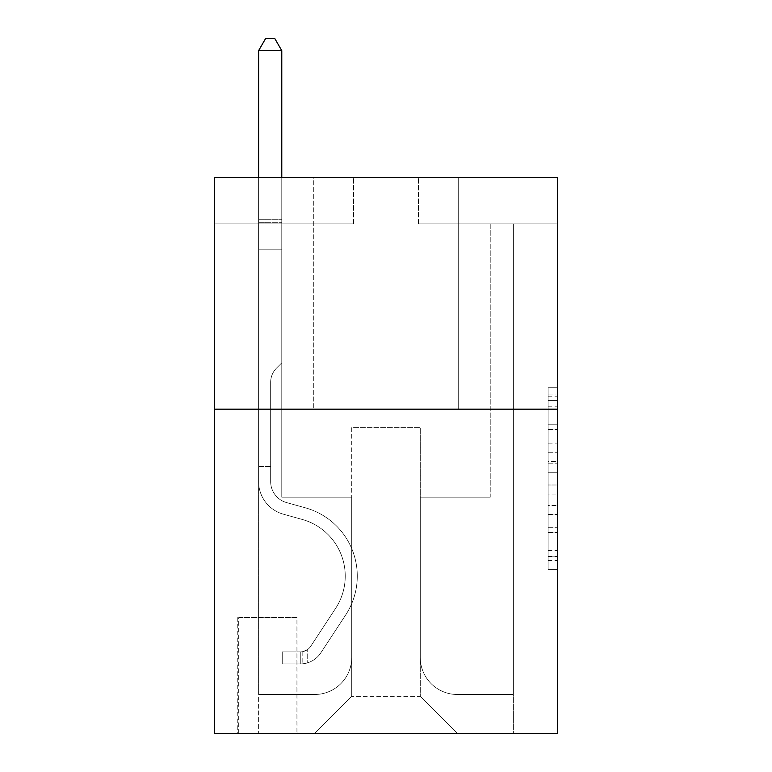 <?xml version="1.0" encoding="UTF-8"?>
<svg xmlns="http://www.w3.org/2000/svg" width="772" height="772" viewBox="0 0 772 772"><rect width="100%" height="100%" fill="white"/><g stroke="black" fill="none" stroke-linecap="round" stroke-linejoin="round"><path stroke-width="0.58" stroke-dasharray="3.86 2.9" d="M548.12 443.176L548.12 472.271L557.384 472.271L557.384 560.482L557.384 396.798L557.384 472.271L548.12 472.271L548.12 394.077L548.12 569.572L548.12 387.708L548.12 556.844L557.384 556.844L548.12 556.844L557.384 556.844L548.12 556.844L548.12 527.739L548.12 569.572L557.384 569.572L557.384 387.708L557.384 556.39L557.384 485.009L548.12 485.009L557.384 485.009L557.384 527.739L557.384 400.436L548.12 400.436L557.384 400.436L557.384 569.572L557.384 396.798L557.384 569.572L548.12 569.572L548.12 387.708L557.384 387.708L557.384 396.798L557.384 387.708L557.384 396.798L557.384 387.708L557.384 394.077L557.384 387.708L548.12 387.708L548.12 400.436L557.384 400.436L548.12 400.436L548.12 443.176L557.384 443.176M458.259 177.56L458.259 409.16L313.741 409.16L458.259 409.16L313.741 409.16L458.259 409.16L458.259 177.56L313.741 177.56L313.741 409.16L313.741 177.56L458.259 177.56M297.066 617.6L237.776 617.6L297.066 617.6L297.066 733.4L237.776 733.4L297.066 733.4M237.776 617.6L237.776 733.4M557.384 461.367L557.384 452.267L557.384 461.367L548.12 461.367L548.12 424.764L548.12 532.516L548.12 505.467L557.384 505.467L548.12 505.467L548.12 569.572L557.384 569.572L548.12 569.572L557.384 569.572L548.12 569.572L548.12 387.708L557.384 387.708L548.12 387.708L557.384 387.708L548.12 387.708L548.12 461.367L557.384 461.367M557.384 409.16L557.384 733.4L214.616 733.4L214.616 409.16L557.384 409.16L557.384 177.56L418.424 177.56L557.384 177.56L557.384 223.88L557.384 177.56L214.616 177.56L353.576 177.56L214.616 177.56L214.616 409.16L557.384 409.16L214.616 409.16M557.384 223.88L418.424 223.88L557.384 223.88M490.22 223.88L513.38 223.88L490.22 223.88L513.38 223.88L490.22 223.88L513.38 223.88L490.22 223.88L513.38 223.88L490.22 223.88L513.38 223.88L490.22 223.88L513.38 223.88L490.22 223.88L513.38 223.88L490.22 223.88L513.38 223.88L490.22 223.88L513.38 223.88L490.22 223.88L513.38 223.88L490.22 223.88L513.38 223.88L490.22 223.88L513.38 223.88L490.22 223.88L513.38 223.88L490.22 223.88L513.38 223.88L490.22 223.88L513.38 223.88L490.22 223.88L490.22 497.168L420.277 497.168L420.277 696.344L351.723 696.344L420.277 696.344L457.333 733.4L513.38 733.4L513.38 223.88L513.38 733.4L314.667 733.4L457.333 733.4L420.277 696.344L457.333 733.4L420.277 696.344L420.277 427.688L420.277 657.435A37.056 37.056 0 0 0 457.333 694.491L513.38 694.491L513.38 223.88L513.38 694.491L513.38 223.88L513.38 694.491L513.38 223.88L513.38 694.491L513.38 223.88L513.38 694.491L513.38 223.88L513.38 694.491L513.38 223.88L513.38 694.491L513.38 223.88L513.38 694.491L513.38 223.88L513.38 694.491L513.38 223.88L513.38 694.491L513.38 223.88L513.38 694.491L513.38 223.88L513.38 694.491L513.38 223.88L513.38 694.491L513.38 223.88L513.38 694.491L457.333 694.491A37.056 37.056 0 0 1 420.277 657.435A37.056 37.056 0 0 0 457.333 694.491A37.056 37.056 0 0 1 420.277 657.435A37.056 37.056 0 0 0 457.333 694.491A37.056 37.056 0 0 1 420.277 657.435A37.056 37.056 0 0 0 457.333 694.491A37.056 37.056 0 0 1 420.277 657.435A37.056 37.056 0 0 0 457.333 694.491A37.056 37.056 0 0 1 420.277 657.435A37.056 37.056 0 0 0 457.333 694.491A37.056 37.056 0 0 1 420.277 657.435A37.056 37.056 0 0 0 457.333 694.491A37.056 37.056 0 0 1 420.277 657.435A37.056 37.056 0 0 0 457.333 694.491A37.056 37.056 0 0 1 420.277 657.435A37.056 37.056 0 0 0 457.333 694.491A37.056 37.056 0 0 1 420.277 657.435A37.056 37.056 0 0 0 457.333 694.491A37.056 37.056 0 0 1 420.277 657.435A37.056 37.056 0 0 0 457.333 694.491A37.056 37.056 0 0 1 420.277 657.435A37.056 37.056 0 0 0 457.333 694.491A37.056 37.056 0 0 1 420.277 657.435A37.056 37.056 0 0 0 457.333 694.491A37.056 37.056 0 0 1 420.277 657.435A37.056 37.056 0 0 0 457.333 694.491A37.056 37.056 0 0 1 420.277 657.435L420.277 497.168L420.277 657.435L420.277 497.168L420.277 657.435L420.277 497.168L420.277 657.435L420.277 497.168L420.277 657.435L420.277 497.168L420.277 657.435L420.277 497.168L420.277 657.435L420.277 497.168L420.277 657.435L420.277 497.168L420.277 657.435L420.277 497.168L420.277 657.435L420.277 497.168L420.277 657.435L420.277 497.168L420.277 657.435L420.277 497.168L420.277 657.435L420.277 497.168L420.277 657.435L420.277 497.168L490.22 497.168L420.277 497.168L490.22 497.168L420.277 497.168L490.22 497.168L420.277 497.168L490.22 497.168L420.277 497.168L490.22 497.168L420.277 497.168L490.22 497.168L420.277 497.168L490.22 497.168L420.277 497.168L490.22 497.168L420.277 497.168L490.22 497.168L420.277 497.168L490.22 497.168L420.277 497.168L490.22 497.168L420.277 497.168L490.22 497.168L420.277 497.168L490.22 497.168L420.277 497.168L490.22 497.168L420.277 497.168L490.22 497.168L490.22 223.88M214.616 223.88L353.576 223.88L214.616 223.88L214.616 177.56L214.616 223.88M258.62 223.88L281.78 223.88L258.62 223.88L281.78 223.88L258.62 223.88L281.78 223.88L258.62 223.88L281.78 223.88L258.62 223.88L281.78 223.88L258.62 223.88L281.78 223.88L258.62 223.88L281.78 223.88L258.62 223.88L281.78 223.88L258.62 223.88L281.78 223.88L258.62 223.88L281.78 223.88L258.62 223.88L281.78 223.88L258.62 223.88L281.78 223.88L258.62 223.88L281.78 223.88L258.62 223.88L281.78 223.88L258.62 223.88L281.78 223.88L258.62 223.88L258.62 733.4L314.667 733.4L351.723 696.344L351.723 497.168L281.78 497.168L281.78 223.88L281.78 497.168L281.78 223.88L281.78 497.168L281.78 223.88L281.78 497.168L281.78 223.88L281.78 497.168L281.78 223.88L281.78 497.168L281.78 223.88L281.78 497.168L281.78 223.88L281.78 497.168L281.78 223.88L281.78 497.168L281.78 223.88L281.78 497.168L281.78 223.88L281.78 497.168L281.78 223.88L281.78 497.168L281.78 223.88L281.78 497.168L281.78 223.88L281.78 497.168L281.78 223.88L281.78 497.168L281.78 223.88L281.78 497.168L351.723 497.168L281.78 497.168L351.723 497.168L281.78 497.168L351.723 497.168L281.78 497.168L351.723 497.168L281.78 497.168L351.723 497.168L281.78 497.168L351.723 497.168L281.78 497.168L351.723 497.168L281.78 497.168L351.723 497.168L281.78 497.168L351.723 497.168L281.78 497.168L351.723 497.168L281.78 497.168L351.723 497.168L281.78 497.168L351.723 497.168L281.78 497.168L351.723 497.168L281.78 497.168L351.723 497.168L281.78 497.168L351.723 497.168L351.723 696.344L314.667 733.4L351.723 696.344L314.667 733.4L258.62 733.4L258.62 223.88L258.62 694.491L314.667 694.491A37.056 37.056 0 0 0 351.723 657.435L351.723 497.168L351.723 657.435A37.056 37.056 0 0 1 314.667 694.491A37.056 37.056 0 0 0 351.723 657.435A37.056 37.056 0 0 1 314.667 694.491A37.056 37.056 0 0 0 351.723 657.435A37.056 37.056 0 0 1 314.667 694.491A37.056 37.056 0 0 0 351.723 657.435A37.056 37.056 0 0 1 314.667 694.491A37.056 37.056 0 0 0 351.723 657.435A37.056 37.056 0 0 1 314.667 694.491A37.056 37.056 0 0 0 351.723 657.435A37.056 37.056 0 0 1 314.667 694.491A37.056 37.056 0 0 0 351.723 657.435A37.056 37.056 0 0 1 314.667 694.491A37.056 37.056 0 0 0 351.723 657.435A37.056 37.056 0 0 1 314.667 694.491A37.056 37.056 0 0 0 351.723 657.435A37.056 37.056 0 0 1 314.667 694.491A37.056 37.056 0 0 0 351.723 657.435A37.056 37.056 0 0 1 314.667 694.491A37.056 37.056 0 0 0 351.723 657.435A37.056 37.056 0 0 1 314.667 694.491A37.056 37.056 0 0 0 351.723 657.435A37.056 37.056 0 0 1 314.667 694.491A37.056 37.056 0 0 0 351.723 657.435A37.056 37.056 0 0 1 314.667 694.491A37.056 37.056 0 0 0 351.723 657.435A37.056 37.056 0 0 1 314.667 694.491L258.62 694.491L314.667 694.491L258.62 694.491L314.667 694.491L258.62 694.491L314.667 694.491L258.62 694.491L314.667 694.491L258.62 694.491L314.667 694.491L258.62 694.491L314.667 694.491L258.62 694.491L314.667 694.491L258.62 694.491L314.667 694.491L258.62 694.491L314.667 694.491L258.62 694.491L314.667 694.491L258.62 694.491L314.667 694.491L258.62 694.491L314.667 694.491L258.62 694.491L314.667 694.491L258.62 694.491L258.62 223.88M238.702 733.4L296.139 733.4L238.702 733.4L238.702 617.6L296.139 617.6L296.139 733.4L296.139 617.6L238.702 617.6L238.702 733.4M351.723 427.688L351.723 696.344L351.723 427.688L420.277 427.688L351.723 427.688M418.424 223.88L418.424 177.56L418.424 223.88M353.576 223.88L353.576 177.56L353.576 223.88M548.12 472.271L557.384 472.271L548.12 472.271M548.12 394.077L548.12 387.708L548.12 394.077L557.384 394.077L548.12 394.077M548.12 532.062L548.12 494.099L548.12 532.062L557.384 532.062L548.12 532.062M548.12 494.099L548.12 485.009L557.384 485.009L548.12 485.009L548.12 494.099L557.384 494.099L548.12 494.099M548.12 424.764L548.12 400.436L548.12 424.764L557.384 424.764L548.12 424.764M548.12 387.708L557.384 387.708L548.12 387.708L548.12 396.798L548.12 387.708L557.384 387.708M548.12 569.572L557.384 569.572L548.12 569.572L548.12 560.482L548.12 569.572M270.663 461.038L270.663 466.597L258.62 466.597L258.62 461.038L258.62 481.612L258.62 50.643L258.62 249.819L258.62 50.643L281.78 50.643L281.78 219.248L281.78 50.643L258.62 50.643L265.568 38.6L274.832 38.6L265.568 38.6L258.62 50.643L258.62 249.819L258.62 50.643L281.78 50.643L274.832 38.6L281.78 50.643L281.78 249.819L258.62 249.819L258.62 50.643L265.568 38.6L274.832 38.6L265.568 38.6L258.62 50.643L258.62 249.819L258.62 50.643L281.78 50.643L258.62 50.643L265.568 38.6L274.832 38.6L281.78 50.643L274.832 38.6L265.568 38.6L258.62 50.643L258.62 249.819L258.62 50.643L281.78 50.643L281.78 219.248L281.78 50.643L258.62 50.643L265.568 38.6L274.832 38.6L281.78 50.643L274.832 38.6L265.568 38.6L258.62 50.643L258.62 249.819L258.62 50.643L281.78 50.643L281.78 222.703L281.78 50.643L258.62 50.643L265.568 38.6L274.832 38.6L281.78 50.643L274.832 38.6L265.568 38.6L258.62 50.643L258.62 249.819L258.62 50.643L281.78 50.643L281.78 362.84L276.559 368.061A20.13 20.13 -8.9 0 0 270.663 382.294A20.13 20.13 171.1 0 1 276.559 368.061L281.78 362.84L281.78 249.819L258.62 249.819L258.62 50.643L265.568 38.6L274.832 38.6L281.78 50.643L258.62 50.643L258.62 481.612A33.814 33.814 -8.9 0 0 283.353 514.191A33.814 33.814 171.1 0 1 258.62 481.612L258.62 249.819L281.78 249.819L281.78 50.643L274.832 38.6L265.568 38.6L258.62 50.643L281.78 50.643L281.78 362.84L276.559 368.061A20.13 20.13 -8.9 0 0 270.663 382.294A20.13 20.13 171.1 0 1 276.559 368.061L281.78 362.84L281.78 249.819L258.62 249.819L258.62 481.612A33.814 33.814 -8.9 0 0 283.353 514.191A33.814 33.814 171.1 0 1 258.62 481.612L258.62 249.819L281.78 249.819L281.78 50.643L258.62 50.643L265.568 38.6L274.832 38.6L281.78 50.643L274.832 38.6L265.568 38.6L258.62 50.643L258.62 219.248L258.62 50.643L281.78 50.643L281.78 362.84L276.559 368.061A20.13 20.13 -8.9 0 0 270.663 382.294A20.13 20.13 171.1 0 1 276.559 368.061L281.78 362.84L281.78 249.819L258.62 249.819L258.62 481.612A33.814 33.814 -8.9 0 0 283.353 514.191A33.814 33.814 171.1 0 1 258.62 481.612L258.62 249.819L281.78 249.819L281.78 50.643L258.62 50.643L265.568 38.6L274.832 38.6L281.78 50.643L274.832 38.6L265.568 38.6L258.62 50.643L258.62 222.703L258.62 50.643L281.78 50.643L281.78 362.84L276.559 368.061A20.13 20.13 -8.9 0 0 270.663 382.294A20.13 20.13 171.1 0 1 276.559 368.061L281.78 362.84L281.78 249.819L258.62 249.819L258.62 481.612A33.814 33.814 -8.9 0 0 283.353 514.191L302.209 519.44L283.353 514.191A33.814 33.814 171.1 0 1 258.62 481.612L258.62 249.819L281.78 249.819L281.78 50.643L258.62 50.643L265.568 38.6L274.832 38.6L281.78 50.643L274.832 38.6L265.568 38.6L258.62 50.643L258.62 249.819L281.78 249.819L281.78 362.84L276.559 368.061A20.13 20.13 -8.9 0 0 270.663 382.294A20.13 20.13 171.1 0 1 276.559 368.061L281.78 362.84L281.78 222.703L281.78 249.819L258.62 249.819L258.62 481.612A33.814 33.814 -8.9 0 0 283.353 514.191A33.814 33.814 171.1 0 1 258.62 481.612L258.62 249.819L281.78 249.819L281.78 362.84L276.559 368.061A20.13 20.13 -8.9 0 0 270.663 382.294A20.13 20.13 171.1 0 1 276.559 368.061L281.78 362.84L281.78 219.248L281.78 249.819L258.62 249.819L258.62 481.612A33.814 33.814 -8.9 0 0 283.353 514.191A33.814 33.814 171.1 0 1 258.62 481.612L258.62 249.819L281.78 249.819L281.78 362.84L276.559 368.061A20.13 20.13 -8.9 0 0 270.663 382.294A20.13 20.13 171.1 0 1 276.559 368.061L281.78 362.84L281.78 50.643L281.78 249.819L258.62 249.819L258.62 481.612A33.814 33.814 -8.9 0 0 283.353 514.191L302.209 519.44L283.353 514.191A33.814 33.814 171.1 0 1 258.62 481.612L258.62 249.819L281.78 249.819L281.78 362.84L276.559 368.061A20.13 20.13 -8.9 0 0 270.663 382.294A20.13 20.13 171.1 0 1 276.559 368.061L281.78 362.84L281.78 50.643L258.62 50.643L281.78 50.643L274.832 38.6L281.78 50.643L281.78 249.819L258.62 249.819L258.62 481.612A33.814 33.814 -8.9 0 0 283.353 514.191A33.814 33.814 171.1 0 1 258.62 481.612L258.62 249.819L281.78 249.819L281.78 362.84L276.559 368.061A20.13 20.13 -8.9 0 0 270.663 382.294A20.13 20.13 171.1 0 1 276.559 368.061L281.78 362.84L281.78 50.643L258.62 50.643L265.568 38.6L274.832 38.6L265.568 38.6L258.62 50.643L258.62 219.248L258.62 50.643L281.78 50.643L274.832 38.6L281.78 50.643L281.78 249.819L258.62 249.819L258.62 481.612A33.814 33.814 -8.9 0 0 283.353 514.191A33.814 33.814 171.1 0 1 258.62 481.612L258.62 249.819L281.78 249.819L281.78 362.84L276.559 368.061A20.13 20.13 -8.9 0 0 270.663 382.294A20.13 20.13 171.1 0 1 276.559 368.061L281.78 362.84L281.78 50.643L258.62 50.643L265.568 38.6L274.832 38.6L265.568 38.6L258.62 50.643L258.62 222.703L258.62 50.643L281.78 50.643L274.832 38.6L281.78 50.643L281.78 249.819L258.62 249.819L258.62 481.612A33.814 33.814 -8.9 0 0 283.353 514.191L302.209 519.44A58.826 58.826 171.1 0 1 335.598 608.375A58.826 58.826 -8.9 0 0 302.209 519.44L283.353 514.191A33.814 33.814 171.1 0 1 258.62 481.612L258.62 249.819L281.78 249.819L281.78 362.84L276.559 368.061A20.13 20.13 -8.9 0 0 270.663 382.294A20.13 20.13 171.1 0 1 276.559 368.061L281.78 362.84L281.78 50.643L258.62 50.643L265.568 38.6L274.832 38.6L265.568 38.6L258.62 50.643L258.62 481.612A33.814 33.814 -8.9 0 0 283.353 514.191A33.814 33.814 171.1 0 1 258.62 481.612L258.62 249.819L281.78 249.819L281.78 362.84L276.559 368.061A20.13 20.13 -8.9 0 0 270.663 382.294A20.13 20.13 171.1 0 1 276.559 368.061L281.78 362.84L281.78 249.819L258.62 249.819L258.62 481.612A33.814 33.814 -8.9 0 0 283.353 514.191A33.814 33.814 171.1 0 1 258.62 481.612L258.62 249.819L281.78 249.819L281.78 222.703L281.78 362.84L276.559 368.061A20.13 20.13 -8.9 0 0 270.663 382.294A20.13 20.13 171.1 0 1 276.559 368.061L281.78 362.84L281.78 249.819L258.62 249.819L258.62 481.612A33.814 33.814 -8.9 0 0 283.353 514.191L302.209 519.44L283.353 514.191A33.814 33.814 171.1 0 1 258.62 481.612L258.62 249.819L281.78 249.819L281.78 219.248L281.78 362.84L276.559 368.061A20.13 20.13 -8.9 0 0 270.663 382.294A20.13 20.13 171.1 0 1 276.559 368.061L281.78 362.84L281.78 249.819L258.62 249.819L258.62 481.612A33.814 33.814 -8.9 0 0 283.353 514.191A33.814 33.814 171.1 0 1 258.62 481.612L258.62 249.819L281.78 249.819L281.78 50.643L274.832 38.6L281.78 50.643L281.78 362.84L276.559 368.061A20.13 20.13 -8.9 0 0 270.663 382.294A20.13 20.13 171.1 0 1 276.559 368.061L281.78 362.84L281.78 249.819L258.62 249.819L258.62 481.612L258.62 466.597L270.663 466.597L270.663 461.038L258.62 461.038L270.663 461.038L270.663 481.612L270.663 382.294L270.663 481.612A21.77 21.77 -8.9 0 0 286.586 502.591A21.77 21.77 171.1 0 1 270.663 481.612L270.663 382.294L270.663 481.612L270.663 461.038L258.62 461.038L270.663 461.038L270.663 481.612A21.77 21.77 -8.9 0 0 286.586 502.591A21.77 21.77 171.1 0 1 270.663 481.612L270.663 382.294L270.663 481.612A21.77 21.77 -8.9 0 0 286.586 502.591A21.77 21.77 171.1 0 1 270.663 481.612L270.663 382.294L270.663 481.612L270.663 461.038L258.62 461.038L270.663 461.038L270.663 481.612A21.77 21.77 -8.9 0 0 286.586 502.591L305.442 507.841L286.586 502.591A21.77 21.77 171.1 0 1 270.663 481.612L270.663 382.294L270.663 481.612A21.77 21.77 -8.9 0 0 286.586 502.591A21.77 21.77 171.1 0 1 270.663 481.612L270.663 382.294L270.663 481.612L270.663 461.038L258.62 461.038L270.663 461.038L270.663 481.612A21.77 21.77 -8.9 0 0 286.586 502.591A21.77 21.77 171.1 0 1 270.663 481.612L270.663 382.294L270.663 481.612A21.77 21.77 -8.9 0 0 286.586 502.591L305.442 507.841L286.586 502.591A21.77 21.77 171.1 0 1 270.663 481.612L270.663 382.294L270.663 481.612L270.663 461.038L258.62 461.038L270.663 461.038L270.663 481.612A21.77 21.77 -8.9 0 0 286.586 502.591A21.77 21.77 171.1 0 1 270.663 481.612L270.663 382.294L270.663 481.612A21.77 21.77 -8.9 0 0 286.586 502.591A21.77 21.77 171.1 0 1 270.663 481.612L270.663 382.294L270.663 481.612L270.663 461.038L258.62 461.038L270.663 461.038L270.663 481.612A21.77 21.77 -8.9 0 0 286.586 502.591L305.442 507.841L286.586 502.591A21.77 21.77 171.1 0 1 270.663 481.612L270.663 382.294L270.663 481.612A21.77 21.77 -8.9 0 0 286.586 502.591A21.77 21.77 171.1 0 1 270.663 481.612L270.663 382.294L270.663 481.612L270.663 461.038L258.62 461.038L270.663 461.038L270.663 481.612A21.77 21.77 -8.9 0 0 286.586 502.591A21.77 21.77 171.1 0 1 270.663 481.612L270.663 382.294L270.663 481.612A21.77 21.77 -8.9 0 0 286.586 502.591L305.442 507.841A70.87 70.87 171.1 0 1 345.663 614.985A70.87 70.87 -8.9 0 0 305.442 507.841L286.586 502.591A21.77 21.77 171.1 0 1 270.663 481.612L270.663 382.294L270.663 481.612L270.663 461.038L258.62 461.038M300.771 663.92A24.55 24.55 -8.9 0 0 320.834 652.832L345.663 614.985A70.87 70.87 -8.9 0 0 305.442 507.841L286.586 502.591A21.77 21.77 171.1 0 1 270.663 481.612A21.77 21.77 -8.9 0 0 286.586 502.591A21.77 21.77 171.1 0 1 270.663 481.612L270.663 382.294L270.663 481.612A21.77 21.77 -8.9 0 0 286.586 502.591L305.442 507.841L286.586 502.591A21.77 21.77 171.1 0 1 270.663 481.612A21.77 21.77 171.1 0 0 286.586 502.591A21.77 21.77 171.1 0 1 270.663 481.612A21.77 21.77 171.1 0 0 286.586 502.591L305.442 507.841A70.87 70.87 171.1 0 1 345.663 614.985A70.87 70.87 -8.9 0 0 305.442 507.841L286.586 502.591A21.77 21.77 171.1 0 1 270.663 481.612A21.77 21.77 171.1 0 0 286.586 502.591L305.442 507.841L286.586 502.591A21.77 21.77 171.1 0 1 270.663 481.612A21.77 21.77 171.1 0 0 286.586 502.591A21.77 21.77 171.1 0 1 270.663 481.612A21.77 21.77 171.1 0 0 286.586 502.591L305.442 507.841L286.586 502.591A21.77 21.77 171.1 0 1 270.663 481.612A21.77 21.77 171.1 0 0 286.586 502.591L305.442 507.841A70.87 70.87 171.1 0 1 345.663 614.985L320.834 652.832L345.663 614.985A70.87 70.87 -8.9 0 0 305.442 507.841L286.586 502.591A21.77 21.77 171.1 0 1 270.663 481.612A21.77 21.77 171.1 0 0 286.586 502.591A21.77 21.77 171.1 0 1 270.663 481.612A21.77 21.77 171.1 0 0 286.586 502.591L305.442 507.841L286.586 502.591A21.77 21.77 171.1 0 1 270.663 481.612A21.77 21.77 171.1 0 0 286.586 502.591L305.442 507.841L286.586 502.591A21.77 21.77 171.1 0 1 270.663 481.612A21.77 21.77 171.1 0 0 286.586 502.591A21.77 21.77 171.1 0 1 270.663 481.612A21.77 21.77 171.1 0 0 286.586 502.591L305.442 507.841A70.87 70.87 171.1 0 1 345.663 614.985A70.87 70.87 -8.9 0 0 305.442 507.841L286.586 502.591A21.77 21.77 171.1 0 1 270.663 481.612A21.77 21.77 171.1 0 0 286.586 502.591L305.442 507.841L286.586 502.591A21.77 21.77 171.1 0 1 270.663 481.612A21.77 21.77 171.1 0 0 286.586 502.591A21.77 21.77 171.1 0 1 270.663 481.612A21.77 21.77 171.1 0 0 286.586 502.591L305.442 507.841L286.586 502.591A21.77 21.77 171.1 0 1 270.663 481.612A21.77 21.77 171.1 0 0 286.586 502.591L305.442 507.841A70.87 70.87 171.1 0 1 345.663 614.985A70.87 70.87 -8.9 0 0 305.442 507.841L286.586 502.591L305.442 507.841A70.87 70.87 171.1 0 1 345.663 614.985L320.834 652.832L345.663 614.985A70.87 70.87 -8.9 0 0 305.442 507.841L286.586 502.591L305.442 507.841A70.87 70.87 171.1 0 1 345.663 614.985A70.87 70.87 -8.9 0 0 305.442 507.841L286.586 502.591L305.442 507.841A70.87 70.87 171.1 0 1 345.663 614.985A70.87 70.87 -8.9 0 0 305.442 507.841L286.586 502.591L305.442 507.841A70.87 70.87 171.1 0 1 345.663 614.985L320.834 652.832A24.55 24.55 171.1 0 1 307.719 662.772A24.55 24.55 -8.9 0 0 320.834 652.832L345.663 614.985A70.87 70.87 -8.9 0 0 305.442 507.841L286.586 502.591L305.442 507.841A70.87 70.87 171.1 0 1 345.663 614.985A70.87 70.87 -8.9 0 0 305.442 507.841L286.586 502.591L305.442 507.841A70.87 70.87 171.1 0 1 345.663 614.985A70.87 70.87 -8.9 0 0 305.442 507.841L286.586 502.591L305.442 507.841A70.87 70.87 171.1 0 1 345.663 614.985L320.834 652.832L345.663 614.985A70.87 70.87 -8.9 0 0 305.442 507.841L286.586 502.591L305.442 507.841A70.87 70.87 171.1 0 1 345.663 614.985A70.87 70.87 -8.9 0 0 305.442 507.841L286.586 502.591L305.442 507.841A70.87 70.87 171.1 0 1 345.663 614.985A70.87 70.87 -8.9 0 0 305.442 507.841L286.586 502.591L305.442 507.841A70.87 70.87 171.1 0 1 345.663 614.985L320.834 652.832L345.663 614.985A70.87 70.87 -8.9 0 0 305.442 507.841A70.87 70.87 -8.9 0 1 345.663 614.985A70.87 70.87 -8.9 0 0 305.442 507.841A70.87 70.87 -8.9 0 1 345.663 614.985L320.834 652.832A24.55 24.55 171.1 0 1 307.719 662.772C300.578 664.296 300.578 664.296 307.719 662.772C300.578 664.296 300.578 664.296 307.719 662.772A24.55 24.55 -8.9 0 0 320.834 652.832L345.663 614.985A70.87 70.87 -8.9 0 0 305.442 507.841A70.87 70.87 -8.9 0 1 345.663 614.985L320.834 652.832L345.663 614.985A70.87 70.87 -8.9 0 0 305.442 507.841A70.87 70.87 -8.9 0 1 345.663 614.985A70.87 70.87 -8.9 0 0 305.442 507.841A70.87 70.87 -8.9 0 1 345.663 614.985L320.834 652.832L345.663 614.985A70.87 70.87 -8.9 0 0 305.442 507.841A70.87 70.87 -8.9 0 1 345.663 614.985L320.834 652.832A24.55 24.55 171.1 0 1 307.719 662.772C300.578 664.296 300.578 664.296 307.719 662.772C300.578 664.296 300.578 664.296 307.719 662.772A24.55 24.55 -8.9 0 0 320.834 652.832L345.663 614.985A70.87 70.87 -8.9 0 0 305.442 507.841A70.87 70.87 -8.9 0 1 345.663 614.985A70.87 70.87 -8.9 0 0 305.442 507.841A70.87 70.87 -8.9 0 1 345.663 614.985L320.834 652.832L345.663 614.985A70.87 70.87 -8.9 0 0 305.442 507.841A70.87 70.87 -8.9 0 1 345.663 614.985L320.834 652.832L345.663 614.985A70.87 70.87 -8.9 0 0 305.442 507.841A70.87 70.87 -8.9 0 1 345.663 614.985A70.87 70.87 -8.9 0 0 305.442 507.841A70.87 70.87 -8.9 0 1 345.663 614.985L320.834 652.832A24.55 24.55 171.1 0 1 307.719 662.772C300.578 664.296 300.578 664.296 307.719 662.772C300.578 664.296 300.578 664.296 307.719 662.772A24.55 24.55 -8.9 0 0 320.834 652.832L345.663 614.985A70.87 70.87 -8.9 0 0 305.442 507.841A70.87 70.87 -8.9 0 1 345.663 614.985L320.834 652.832L345.663 614.985A70.87 70.87 -8.9 0 0 305.442 507.841A70.87 70.87 -8.9 0 1 345.663 614.985A70.87 70.87 -8.9 0 0 305.442 507.841A70.87 70.87 -8.9 0 1 345.663 614.985L320.834 652.832L345.663 614.985A70.87 70.87 -8.9 0 0 305.442 507.841A70.87 70.87 -8.9 0 1 345.663 614.985L320.834 652.832A24.55 24.55 171.1 0 1 307.719 662.772C300.578 664.296 300.578 664.296 307.719 662.772C300.578 664.296 300.578 664.296 307.719 662.772A24.55 24.55 -8.9 0 0 320.834 652.832L345.663 614.985L320.834 652.832A24.55 24.55 171.1 0 1 307.719 662.772C300.578 664.296 300.578 664.296 307.719 662.772C300.578 664.296 300.578 664.296 307.719 662.772A24.55 24.55 -8.9 0 0 320.834 652.832L345.663 614.985L320.834 652.832A24.55 24.55 171.1 0 1 307.719 662.772C300.578 664.296 300.578 664.296 307.719 662.772C300.578 664.296 300.578 664.296 307.719 662.772A24.55 24.55 -8.9 0 0 320.834 652.832L345.663 614.985L320.834 652.832A24.55 24.55 171.1 0 1 307.719 662.772C300.578 664.296 300.578 664.296 307.719 662.772C300.578 664.296 300.578 664.296 307.719 662.772A24.55 24.55 -8.9 0 0 320.834 652.832L345.663 614.985L320.834 652.832A24.55 24.55 171.1 0 1 307.719 662.772C300.578 664.296 300.578 664.296 307.719 662.772C300.578 664.296 300.578 664.296 307.719 662.772A24.55 24.55 -8.9 0 0 320.834 652.832L345.663 614.985L320.834 652.832A24.55 24.55 171.1 0 1 307.719 662.772C300.578 664.296 300.578 664.296 307.719 662.772C300.578 664.296 300.578 664.296 307.719 662.772A24.55 24.55 -8.9 0 0 320.834 652.832L345.663 614.985L320.834 652.832A24.55 24.55 171.1 0 1 307.719 662.772C300.578 664.296 300.578 664.296 307.719 662.772C300.578 664.296 300.578 664.296 307.719 662.772A24.55 24.55 -8.9 0 0 320.834 652.832L345.663 614.985L320.834 652.832A24.55 24.55 171.1 0 1 307.719 662.772C300.578 664.296 300.578 664.296 307.719 662.772C300.578 664.296 300.578 664.296 307.719 662.772A24.55 24.55 -8.9 0 0 320.834 652.832L345.663 614.985L320.834 652.832A24.55 24.55 171.1 0 1 307.719 662.772C300.578 664.296 300.578 664.296 307.719 662.772C300.578 664.296 300.578 664.296 307.719 662.772A24.55 24.55 -8.9 0 0 320.834 652.832L345.663 614.985L320.834 652.832A24.55 24.55 171.1 0 1 307.719 662.772C300.578 664.296 300.578 664.296 307.719 662.772C300.578 664.296 300.578 664.296 307.719 662.772A24.55 24.55 -8.9 0 0 320.834 652.832L345.663 614.985L320.834 652.832A24.55 24.55 171.1 0 1 307.719 662.772C300.578 664.296 300.578 664.296 307.719 662.772C300.578 664.296 300.578 664.296 307.719 662.772A24.55 24.55 -8.9 0 0 320.834 652.832A24.55 24.55 -8.9 0 1 300.771 663.92L300.771 651.867A12.506 12.506 -8.9 0 0 310.769 646.232L335.598 608.375A58.826 58.826 -8.9 0 0 302.209 519.44L283.353 514.191A33.814 33.814 171.1 0 1 258.62 481.612A33.814 33.814 -8.9 0 0 283.353 514.191L302.209 519.44A58.826 58.826 171.1 0 1 335.598 608.375A58.826 58.826 -8.9 0 0 302.209 519.44L283.353 514.191A33.814 33.814 171.1 0 1 258.62 481.612A33.814 33.814 171.1 0 0 283.353 514.191A33.814 33.814 171.1 0 1 258.62 481.612A33.814 33.814 171.1 0 0 283.353 514.191L302.209 519.44L283.353 514.191A33.814 33.814 171.1 0 1 258.62 481.612A33.814 33.814 171.1 0 0 283.353 514.191L302.209 519.44L283.353 514.191A33.814 33.814 171.1 0 1 258.62 481.612A33.814 33.814 171.1 0 0 283.353 514.191A33.814 33.814 171.1 0 1 258.62 481.612A33.814 33.814 171.1 0 0 283.353 514.191L302.209 519.44A58.826 58.826 171.1 0 1 335.598 608.375L310.769 646.232L335.598 608.375A58.826 58.826 -8.9 0 0 302.209 519.44L283.353 514.191A33.814 33.814 171.1 0 1 258.62 481.612A33.814 33.814 171.1 0 0 283.353 514.191L302.209 519.44L283.353 514.191A33.814 33.814 171.1 0 1 258.62 481.612A33.814 33.814 171.1 0 0 283.353 514.191A33.814 33.814 171.1 0 1 258.62 481.612A33.814 33.814 171.1 0 0 283.353 514.191L302.209 519.44L283.353 514.191A33.814 33.814 171.1 0 1 258.62 481.612A33.814 33.814 171.1 0 0 283.353 514.191L302.209 519.44A58.826 58.826 171.1 0 1 335.598 608.375A58.826 58.826 -8.9 0 0 302.209 519.44L283.353 514.191A33.814 33.814 171.1 0 1 258.62 481.612A33.814 33.814 171.1 0 0 283.353 514.191A33.814 33.814 171.1 0 1 258.62 481.612A33.814 33.814 171.1 0 0 283.353 514.191L302.209 519.44L283.353 514.191A33.814 33.814 171.1 0 1 258.62 481.612A33.814 33.814 171.1 0 0 283.353 514.191L302.209 519.44L283.353 514.191A33.814 33.814 171.1 0 1 258.62 481.612A33.814 33.814 171.1 0 0 283.353 514.191A33.814 33.814 171.1 0 1 258.62 481.612A33.814 33.814 171.1 0 0 283.353 514.191L302.209 519.44A58.826 58.826 171.1 0 1 335.598 608.375A58.826 58.826 -8.9 0 0 302.209 519.44L283.353 514.191A33.814 33.814 171.1 0 1 258.62 481.612A33.814 33.814 171.1 0 0 283.353 514.191L302.209 519.44A58.826 58.826 171.1 0 1 335.598 608.375L310.769 646.232L335.598 608.375A58.826 58.826 -8.9 0 0 302.209 519.44L283.353 514.191L302.209 519.44A58.826 58.826 171.1 0 1 335.598 608.375A58.826 58.826 -8.9 0 0 302.209 519.44L283.353 514.191L302.209 519.44A58.826 58.826 171.1 0 1 335.598 608.375A58.826 58.826 -8.9 0 0 302.209 519.44L283.353 514.191L302.209 519.44A58.826 58.826 171.1 0 1 335.598 608.375L310.769 646.232A12.506 12.506 171.1 0 1 307.719 649.445C300.704 652.668 300.704 652.668 307.719 649.445C300.704 652.668 300.704 652.668 307.719 649.445A12.506 12.506 -8.9 0 0 310.769 646.232L335.598 608.375A58.826 58.826 -8.9 0 0 302.209 519.44L283.353 514.191L302.209 519.44A58.826 58.826 171.1 0 1 335.598 608.375A58.826 58.826 -8.9 0 0 302.209 519.44L283.353 514.191L302.209 519.44A58.826 58.826 171.1 0 1 335.598 608.375A58.826 58.826 -8.9 0 0 302.209 519.44L283.353 514.191L302.209 519.44A58.826 58.826 171.1 0 1 335.598 608.375L310.769 646.232L335.598 608.375A58.826 58.826 -8.9 0 0 302.209 519.44L283.353 514.191L302.209 519.44A58.826 58.826 171.1 0 1 335.598 608.375A58.826 58.826 -8.9 0 0 302.209 519.44L283.353 514.191L302.209 519.44A58.826 58.826 171.1 0 1 335.598 608.375A58.826 58.826 -8.9 0 0 302.209 519.44L283.353 514.191L302.209 519.44A58.826 58.826 171.1 0 1 335.598 608.375L310.769 646.232L335.598 608.375A58.826 58.826 -8.9 0 0 302.209 519.44A58.826 58.826 -8.9 0 1 335.598 608.375A58.826 58.826 -8.9 0 0 302.209 519.44A58.826 58.826 -8.9 0 1 335.598 608.375L310.769 646.232A12.506 12.506 171.1 0 1 307.719 649.445C300.704 652.668 300.704 652.668 307.719 649.445C300.704 652.668 300.704 652.668 307.719 649.445A12.506 12.506 -8.9 0 0 310.769 646.232L335.598 608.375A58.826 58.826 -8.9 0 0 302.209 519.44A58.826 58.826 -8.9 0 1 335.598 608.375L310.769 646.232L335.598 608.375A58.826 58.826 -8.9 0 0 302.209 519.44A58.826 58.826 -8.9 0 1 335.598 608.375A58.826 58.826 -8.9 0 0 302.209 519.44A58.826 58.826 -8.9 0 1 335.598 608.375L310.769 646.232L335.598 608.375A58.826 58.826 -8.9 0 0 302.209 519.44A58.826 58.826 -8.9 0 1 335.598 608.375L310.769 646.232A12.506 12.506 171.1 0 1 307.719 649.445C300.704 652.668 300.704 652.668 307.719 649.445C300.704 652.668 300.704 652.668 307.719 649.445A12.506 12.506 -8.9 0 0 310.769 646.232L335.598 608.375A58.826 58.826 -8.9 0 0 302.209 519.44A58.826 58.826 -8.9 0 1 335.598 608.375A58.826 58.826 -8.9 0 0 302.209 519.44A58.826 58.826 -8.9 0 1 335.598 608.375L310.769 646.232L335.598 608.375A58.826 58.826 -8.9 0 0 302.209 519.44A58.826 58.826 -8.9 0 1 335.598 608.375L310.769 646.232L335.598 608.375A58.826 58.826 -8.9 0 0 302.209 519.44A58.826 58.826 -8.9 0 1 335.598 608.375A58.826 58.826 -8.9 0 0 302.209 519.44A58.826 58.826 -8.9 0 1 335.598 608.375L310.769 646.232A12.506 12.506 171.1 0 1 307.719 649.445C300.704 652.668 300.704 652.668 307.719 649.445C300.704 652.668 300.704 652.668 307.719 649.445A12.506 12.506 -8.9 0 0 310.769 646.232L335.598 608.375A58.826 58.826 -8.9 0 0 302.209 519.44A58.826 58.826 -8.9 0 1 335.598 608.375L310.769 646.232L335.598 608.375A58.826 58.826 -8.9 0 0 302.209 519.44A58.826 58.826 -8.9 0 1 335.598 608.375A58.826 58.826 -8.9 0 0 302.209 519.44A58.826 58.826 -8.9 0 1 335.598 608.375L310.769 646.232L335.598 608.375A58.826 58.826 -8.9 0 0 302.209 519.44A58.826 58.826 -8.9 0 1 335.598 608.375L310.769 646.232A12.506 12.506 171.1 0 1 307.719 649.445C300.704 652.668 300.704 652.668 307.719 649.445C300.704 652.668 300.704 652.668 307.719 649.445A12.506 12.506 -8.9 0 0 310.769 646.232L335.598 608.375L310.769 646.232A12.506 12.506 171.1 0 1 307.719 649.445C300.704 652.668 300.704 652.668 307.719 649.445C300.704 652.668 300.704 652.668 307.719 649.445A12.506 12.506 -8.9 0 0 310.769 646.232L335.598 608.375L310.769 646.232A12.506 12.506 171.1 0 1 307.719 649.445C300.704 652.668 300.704 652.668 307.719 649.445C300.704 652.668 300.704 652.668 307.719 649.445A12.506 12.506 -8.9 0 0 310.769 646.232L335.598 608.375L310.769 646.232A12.506 12.506 171.1 0 1 307.719 649.445C300.704 652.668 300.704 652.668 307.719 649.445C300.704 652.668 300.704 652.668 307.719 649.445A12.506 12.506 -8.9 0 0 310.769 646.232L335.598 608.375L310.769 646.232A12.506 12.506 171.1 0 1 307.719 649.445C300.704 652.668 300.704 652.668 307.719 649.445C300.704 652.668 300.704 652.668 307.719 649.445A12.506 12.506 -8.9 0 0 310.769 646.232L335.598 608.375L310.769 646.232A12.506 12.506 171.1 0 1 307.719 649.445C300.704 652.668 300.704 652.668 307.719 649.445C300.704 652.668 300.704 652.668 307.719 649.445A12.506 12.506 -8.9 0 0 310.769 646.232L335.598 608.375L310.769 646.232A12.506 12.506 171.1 0 1 307.719 649.445C300.704 652.668 300.704 652.668 307.719 649.445C300.704 652.668 300.704 652.668 307.719 649.445A12.506 12.506 -8.9 0 0 310.769 646.232L335.598 608.375L310.769 646.232A12.506 12.506 171.1 0 1 307.719 649.445C300.704 652.668 300.704 652.668 307.719 649.445C300.704 652.668 300.704 652.668 307.719 649.445A12.506 12.506 -8.9 0 0 310.769 646.232L335.598 608.375L310.769 646.232A12.506 12.506 171.1 0 1 307.719 649.445C300.704 652.668 300.704 652.668 307.719 649.445C300.704 652.668 300.704 652.668 307.719 649.445A12.506 12.506 -8.9 0 0 310.769 646.232L335.598 608.375L310.769 646.232A12.506 12.506 171.1 0 1 307.719 649.445C300.704 652.668 300.704 652.668 307.719 649.445C300.704 652.668 300.704 652.668 307.719 649.445A12.506 12.506 -8.9 0 0 310.769 646.232L335.598 608.375L310.769 646.232A12.506 12.506 171.1 0 1 307.719 649.445C300.704 652.668 300.704 652.668 307.719 649.445C300.704 652.668 300.704 652.668 307.719 649.445A12.506 12.506 -8.9 0 0 310.769 646.232A12.506 12.506 -8.9 0 1 300.771 651.867L300.771 663.92L282.243 663.92L300.771 663.92A24.55 24.55 -8.9 0 0 320.834 652.832A24.55 24.55 -8.9 0 1 300.771 663.92L300.771 651.867L282.243 651.877L300.771 651.867A12.506 12.506 -8.9 0 0 310.769 646.232A12.506 12.506 -8.9 0 1 300.771 651.867L300.771 663.92L282.243 663.92L282.243 651.877L282.243 663.92L300.771 663.92A24.55 24.55 -8.9 0 0 320.834 652.832A24.55 24.55 -8.9 0 1 300.771 663.92L300.771 651.867L282.243 651.877L300.771 651.867A12.506 12.506 -8.9 0 0 310.769 646.232A12.506 12.506 -8.9 0 1 300.771 651.867L300.771 663.92L282.243 663.92L282.243 651.877L282.243 663.92L300.771 663.92A24.55 24.55 -8.9 0 0 320.834 652.832A24.55 24.55 -8.9 0 1 300.771 663.92L300.771 651.867L282.243 651.877L300.771 651.867A12.506 12.506 -8.9 0 0 310.769 646.232A12.506 12.506 -8.9 0 1 300.771 651.867L300.771 663.92L282.243 663.92L282.243 651.877L282.243 663.92L300.771 663.92A24.55 24.55 -8.9 0 0 320.834 652.832A24.55 24.55 -8.9 0 1 300.771 663.92L300.771 651.867L282.243 651.877L300.771 651.867A12.506 12.506 -8.9 0 0 310.769 646.232A12.506 12.506 -8.9 0 1 300.771 651.867L300.771 663.92L282.243 663.92L282.243 651.877L282.243 663.92L300.771 663.92A24.55 24.55 -8.9 0 0 320.834 652.832A24.55 24.55 -8.9 0 1 300.771 663.92L300.771 651.867L282.243 651.877L300.771 651.867A12.506 12.506 -8.9 0 0 310.769 646.232A12.506 12.506 -8.9 0 1 300.771 651.867L300.771 663.92L282.243 663.92L282.243 651.877L282.243 663.92L300.771 663.92A24.55 24.55 -8.9 0 0 320.834 652.832A24.55 24.55 -8.9 0 1 300.771 663.92L300.771 651.867L282.243 651.877L300.771 651.867A12.506 12.506 -8.9 0 0 310.769 646.232A12.506 12.506 -8.9 0 1 300.771 651.867L300.771 663.92L282.243 663.92L282.243 651.877L282.243 663.92L300.771 663.92A24.55 24.55 -8.9 0 0 320.834 652.832A24.55 24.55 -8.9 0 1 300.771 663.92L300.771 651.867L282.243 651.877L300.771 651.867A12.506 12.506 -8.9 0 0 310.769 646.232A12.506 12.506 -8.9 0 1 300.771 651.867L300.771 663.92L282.243 663.92L282.243 651.877L282.243 663.92L300.771 663.92A24.55 24.55 -8.9 0 0 320.834 652.832A24.55 24.55 -8.9 0 1 300.771 663.92L300.771 651.867L282.243 651.877L300.771 651.867A12.506 12.506 -8.9 0 0 310.769 646.232A12.506 12.506 -8.9 0 1 300.771 651.867L300.771 663.92L282.243 663.92L282.243 651.877L282.243 663.92L300.771 663.92A24.55 24.55 -8.9 0 0 320.834 652.832A24.55 24.55 -8.9 0 1 300.771 663.92L300.771 651.867L282.243 651.877L300.771 651.867A12.506 12.506 -8.9 0 0 310.769 646.232A12.506 12.506 -8.9 0 1 300.771 651.867L300.771 663.92L282.243 663.92L282.243 651.877L282.243 663.92L300.771 663.92A24.55 24.55 -8.9 0 0 320.834 652.832A24.55 24.55 -8.9 0 1 300.771 663.92L300.771 651.867L282.243 651.877L300.771 651.867A12.506 12.506 -8.9 0 0 310.769 646.232A12.506 12.506 -8.9 0 1 300.771 651.867L300.771 663.92L282.243 663.92L282.243 651.877L282.243 663.92L300.771 663.92A24.55 24.55 -8.9 0 0 320.834 652.832A24.55 24.55 -8.9 0 1 300.771 663.92L300.771 651.867L282.243 651.877L300.771 651.867A12.506 12.506 -8.9 0 0 310.769 646.232A12.506 12.506 -8.9 0 1 300.771 651.867L300.771 663.92L282.243 663.92L282.243 651.877L282.243 663.92L300.771 663.92A24.55 24.55 -8.9 0 0 320.834 652.832A24.55 24.55 -8.9 0 1 300.771 663.92L300.771 651.867L282.243 651.877L300.771 651.867A12.506 12.506 -8.9 0 0 310.769 646.232A12.506 12.506 -8.9 0 1 300.771 651.867L300.771 663.92L282.243 663.92L282.243 651.877L282.243 663.92L300.771 663.92A24.55 24.55 -8.9 0 0 320.834 652.832A24.55 24.55 -8.9 0 1 300.771 663.92L300.771 651.867L282.243 651.877L300.771 651.867A12.506 12.506 -8.9 0 0 310.769 646.232A12.506 12.506 -8.9 0 1 300.771 651.867L300.771 663.92L282.243 663.92L282.243 651.877L282.243 663.92L300.771 663.92A24.55 24.55 -8.9 0 0 320.834 652.832A24.55 24.55 -8.9 0 1 300.771 663.92L300.771 651.867L282.243 651.877L300.771 651.867A12.506 12.506 -8.9 0 0 310.769 646.232A12.506 12.506 -8.9 0 1 300.771 651.867L300.771 663.92L282.243 663.92L282.243 651.877L282.243 663.92L300.771 663.92M258.62 177.56L258.62 50.643L281.78 50.643L258.62 50.643L265.568 38.6L274.832 38.6L265.568 38.6L258.62 50.643L258.62 219.248L258.62 50.643L281.78 50.643L274.832 38.6L281.78 50.643L281.78 219.248L281.78 50.643L258.62 50.643L265.568 38.6L274.832 38.6L265.568 38.6L258.62 50.643L281.78 50.643L274.832 38.6L281.78 50.643L281.78 177.56M282.243 651.877L300.308 651.877L282.243 651.877L282.243 663.92L282.243 651.877M258.62 219.248L258.62 222.703L258.62 219.248L281.78 219.248L258.62 219.248M307.719 662.772C300.578 664.296 300.578 664.296 307.719 662.772C300.578 664.296 300.578 664.296 307.719 662.772L307.719 649.445L307.719 662.772M281.78 50.643L274.832 38.6L265.568 38.6L258.62 50.643M548.12 527.739L557.384 527.739L548.12 527.739M548.12 514.104L557.384 514.104M548.12 429.541L557.384 429.541L548.12 429.541M548.12 396.798L557.384 396.798M548.12 560.482L557.384 560.482M548.12 550.475L557.384 550.475M548.12 406.805L557.384 406.805M548.12 463.181L557.384 463.181L548.12 463.181M548.12 514.557L557.384 514.557L548.12 514.557M548.12 532.516L557.384 532.516L548.12 532.516M548.12 452.267L557.384 452.267L548.12 452.267M258.62 222.703L281.78 222.703L258.62 222.703M270.663 466.597L258.62 466.597L270.663 466.597M548.12 556.39L557.384 556.39M548.12 556.844L557.384 556.844M548.12 400.436L557.384 400.436M302.161 651.742L302.161 663.852"/><path stroke-width="1.16" d="M557.384 409.16L557.384 733.4L214.616 733.4L214.616 177.56L557.384 177.56L557.384 409.16L214.616 409.16M281.78 177.56L281.78 50.643L258.62 50.643L258.62 177.56M258.62 50.643L265.568 38.6L274.832 38.6L281.78 50.643"/></g></svg>
